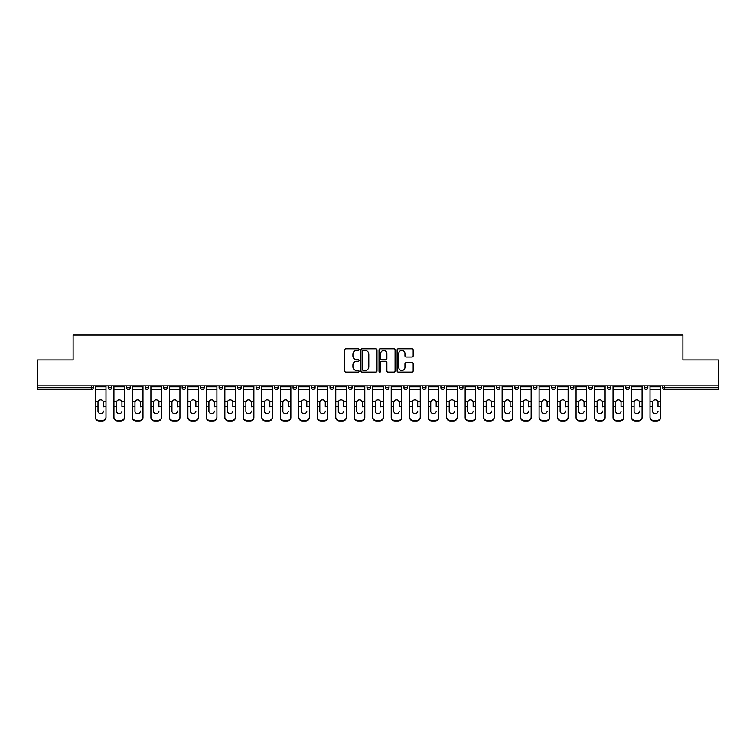 <?xml version="1.0" encoding="UTF-8"?>
<svg xmlns="http://www.w3.org/2000/svg" width="756" height="756" viewBox="0 0 756 756"><rect width="100%" height="100%" fill="white"/><g stroke="black" fill="none" stroke-linecap="round" stroke-linejoin="round"><path stroke-width="1.13" d="M359.043 349.65A0.813 0.813 0 0 0 358.231 348.828L345.87 348.828A1.162 1.162 0 0 0 344.708 349.99L344.708 370.931A1.162 1.162 0 0 0 345.87 372.094L358.231 372.094A0.813 0.813 0 0 0 359.043 371.281A0.813 0.813 0 0 0 358.231 370.468L356.624 370.468A3.723 3.723 0 0 1 352.91 366.745L352.91 364.997A3.723 3.723 0 0 1 356.624 361.274L358.231 361.274A0.813 0.813 0 0 0 359.043 360.461A0.813 0.813 0 0 0 358.231 359.648L356.624 359.648A3.723 3.723 0 0 1 352.91 355.925L352.91 354.186A3.723 3.723 0 0 1 356.624 350.463L358.231 350.463A0.813 0.813 0 0 0 359.043 349.65M411.992 357.03A1.162 1.162 0 0 0 413.154 355.868L413.154 349.99A1.162 1.162 0 0 0 411.992 348.828L398.27 348.828A1.162 1.162 0 0 0 397.108 349.99L397.108 370.931A1.162 1.162 0 0 0 398.27 372.094L411.992 372.094A1.162 1.162 0 0 0 413.154 370.931L413.154 363.834A1.162 1.162 0 0 0 411.992 362.672L406.114 362.672A1.162 1.162 0 0 0 404.951 363.834L404.951 367.35A3.109 3.109 0 0 1 401.842 370.468A3.109 3.109 0 0 1 398.733 367.35L398.733 353.572A3.109 3.109 0 0 1 401.842 350.463A3.109 3.109 0 0 1 404.951 353.572L404.951 355.868A1.162 1.162 0 0 0 406.114 357.03L411.992 357.03M37.8 385.881L37.8 359.932L73.115 359.932L73.115 335.05L682.885 335.05L682.885 359.932L718.2 359.932L718.2 385.881L37.8 385.881L37.8 387.771L91.476 387.771L91.476 385.881M376.979 349.99A1.162 1.162 0 0 0 375.817 348.828L362.096 348.828A1.162 1.162 0 0 0 360.933 349.99L360.933 370.931A1.162 1.162 0 0 0 362.096 372.094L375.817 372.094A1.162 1.162 0 0 0 376.979 370.931L376.979 349.99M380.183 348.828L393.904 348.828A1.162 1.162 0 0 1 395.067 349.99L395.067 370.931A1.162 1.162 0 0 1 393.904 372.094L388.036 372.094A1.162 1.162 0 0 1 386.864 370.931L386.864 362.436A1.162 1.162 0 0 0 385.702 361.274L381.808 361.274A1.162 1.162 0 0 0 380.646 362.436L380.646 371.281A0.813 0.813 0 0 1 379.833 372.094A0.813 0.813 0 0 1 379.021 371.281L379.021 349.99A1.162 1.162 0 0 1 380.183 348.828M93.253 385.881L93.253 387.771A1.777 1.777 0 0 1 91.476 389.557L37.8 389.557L37.8 387.771M718.2 385.881L718.2 389.557L664.524 389.557A1.777 1.777 0 0 1 662.747 387.771L662.747 385.881M108.184 385.881L108.184 387.771L108.184 385.881M91.476 389.557A1.777 1.777 0 0 0 93.253 387.771A1.777 1.777 0 0 1 91.476 389.557L91.476 387.771L93.253 387.771M109.96 389.557A1.777 1.777 0 0 1 108.184 387.771A1.777 1.777 0 0 0 109.96 389.557A1.777 1.777 0 0 0 111.737 387.771L111.737 385.881L111.737 387.771A1.777 1.777 0 0 1 109.96 389.557A1.777 1.777 0 0 1 108.184 387.771L111.737 387.771A1.777 1.777 0 0 1 109.96 389.557M126.668 385.881L126.668 387.771L126.668 385.881M130.23 385.881L130.23 387.771A1.777 1.777 0 0 1 128.444 389.557A1.777 1.777 0 0 1 126.668 387.771A1.777 1.777 0 0 0 128.444 389.557A1.777 1.777 0 0 0 130.23 387.771A1.777 1.777 0 0 1 128.444 389.557A1.777 1.777 0 0 1 126.668 387.771L130.23 387.771M145.161 385.881L145.161 387.771L145.161 385.881M148.715 385.881L148.715 387.771L148.715 385.881M163.646 387.771A1.777 1.777 0 0 0 165.422 389.557A1.777 1.777 0 0 0 167.199 387.771A1.777 1.777 0 0 1 165.422 389.557A1.777 1.777 0 0 0 167.199 387.771L167.199 385.881L167.199 387.771L163.646 387.771A1.777 1.777 0 0 0 165.422 389.557A1.777 1.777 0 0 1 163.646 387.771L163.646 385.881M182.13 387.771A1.777 1.777 0 0 0 183.906 389.557A1.777 1.777 0 0 0 185.683 387.771L185.683 385.881L185.683 387.771L182.13 387.771A1.777 1.777 0 0 0 183.906 389.557A1.777 1.777 0 0 1 182.13 387.771L182.13 385.881M204.167 385.881L204.167 387.771A1.777 1.777 0 0 1 202.391 389.557A1.777 1.777 0 0 1 200.614 387.771L200.614 385.881M220.875 389.557A1.777 1.777 0 0 0 222.651 387.771L222.651 385.881L222.651 387.771A1.777 1.777 0 0 1 220.875 389.557A1.777 1.777 0 0 1 219.098 387.771L219.098 385.881M237.582 385.881L237.582 387.771L237.582 385.881M241.136 385.881L241.136 387.771A1.777 1.777 0 0 1 239.359 389.557A1.777 1.777 0 0 1 237.582 387.771L241.136 387.771A1.777 1.777 0 0 1 239.359 389.557M259.62 385.881L259.62 387.771A1.777 1.777 0 0 1 257.843 389.557A1.777 1.777 0 0 1 256.067 387.771L256.067 385.881M276.327 389.557A1.777 1.777 0 0 0 278.104 387.771L278.104 385.881L278.104 387.771A1.777 1.777 0 0 1 276.327 389.557A1.777 1.777 0 0 1 274.551 387.771L274.551 385.881M296.598 385.881L296.598 387.771A1.777 1.777 0 0 1 294.812 389.557A1.777 1.777 0 0 1 293.035 387.771L293.035 385.881M311.529 385.881L311.529 387.771L311.529 385.881M315.082 385.881L315.082 387.771A1.777 1.777 0 0 1 313.305 389.557A1.777 1.777 0 0 1 311.529 387.771L315.082 387.771A1.777 1.777 0 0 1 313.305 389.557M333.566 385.881L333.566 387.771L330.013 387.771A1.777 1.777 0 0 0 331.79 389.557A1.777 1.777 0 0 1 330.013 387.771L330.013 385.881M350.274 389.557A1.777 1.777 0 0 0 352.05 387.771L352.05 385.881L352.05 387.771A1.777 1.777 0 0 1 350.274 389.557A1.777 1.777 0 0 1 348.497 387.771L348.497 385.881M370.534 385.881L370.534 387.771A1.777 1.777 0 0 1 368.758 389.557A1.777 1.777 0 0 1 366.981 387.771L366.981 385.881M385.465 385.881L385.465 387.771L385.465 385.881M389.019 385.881L389.019 387.771A1.777 1.777 0 0 1 387.242 389.557A1.777 1.777 0 0 1 385.465 387.771L389.019 387.771A1.777 1.777 0 0 1 387.242 389.557M407.503 385.881L407.503 387.771A1.777 1.777 0 0 1 405.726 389.557A1.777 1.777 0 0 1 403.95 387.771L403.95 385.881M422.434 387.771L425.987 387.771A1.777 1.777 0 0 1 424.21 389.557A1.777 1.777 0 0 0 425.987 387.771L425.987 385.881L425.987 387.771A1.777 1.777 0 0 1 424.21 389.557A1.777 1.777 0 0 1 422.434 387.771L422.434 385.881M444.471 385.881L444.471 387.771A1.777 1.777 0 0 1 442.695 389.557A1.777 1.777 0 0 1 440.918 387.771L440.918 385.881M459.402 385.881L459.402 387.771L459.402 385.881M462.965 385.881L462.965 387.771L462.965 385.881M477.896 385.881L477.896 387.771L477.896 385.881M481.449 385.881L481.449 387.771A1.777 1.777 0 0 1 479.673 389.557A1.777 1.777 0 0 1 477.896 387.771L481.449 387.771A1.777 1.777 0 0 1 479.673 389.557M496.38 385.881L496.38 387.771L496.38 385.881M499.933 385.881L499.933 387.771L499.933 385.881M514.864 385.881L514.864 387.771L514.864 385.881M518.418 385.881L518.418 387.771A1.777 1.777 0 0 1 516.641 389.557A1.777 1.777 0 0 1 514.864 387.771A1.777 1.777 0 0 0 516.641 389.557A1.777 1.777 0 0 0 518.418 387.771A1.777 1.777 0 0 1 516.641 389.557A1.777 1.777 0 0 1 514.864 387.771L518.418 387.771M536.902 385.881L536.902 387.771A1.777 1.777 0 0 1 535.125 389.557A1.777 1.777 0 0 1 533.349 387.771L533.349 385.881M555.386 385.881L555.386 387.771L551.833 387.771A1.777 1.777 0 0 0 553.609 389.557A1.777 1.777 0 0 1 551.833 387.771L551.833 385.881M573.87 385.881L573.87 387.771A1.777 1.777 0 0 1 572.094 389.557A1.777 1.777 0 0 1 570.317 387.771L570.317 385.881M588.801 385.881L588.801 387.771L588.801 385.881M592.354 385.881L592.354 387.771A1.777 1.777 0 0 1 590.578 389.557A1.777 1.777 0 0 1 588.801 387.771A1.777 1.777 0 0 0 590.578 389.557A1.777 1.777 0 0 1 588.801 387.771L592.354 387.771A1.777 1.777 0 0 1 590.578 389.557M610.839 385.881L610.839 387.771A1.777 1.777 0 0 1 609.062 389.557A1.777 1.777 0 0 1 607.285 387.771L607.285 385.881M629.332 385.881L629.332 387.771L625.77 387.771A1.777 1.777 0 0 0 627.556 389.557A1.777 1.777 0 0 1 625.77 387.771L625.77 385.881M647.816 385.881L647.816 387.771A1.777 1.777 0 0 1 646.04 389.557A1.777 1.777 0 0 1 644.263 387.771L644.263 385.881M146.938 389.557A1.777 1.777 0 0 1 145.161 387.771A1.777 1.777 0 0 0 146.938 389.557A1.777 1.777 0 0 0 148.715 387.771A1.777 1.777 0 0 1 146.938 389.557A1.777 1.777 0 0 1 145.161 387.771L148.715 387.771A1.777 1.777 0 0 1 146.938 389.557M331.79 389.557A1.777 1.777 0 0 0 333.566 387.771A1.777 1.777 0 0 1 331.79 389.557A1.777 1.777 0 0 1 330.013 387.771M461.188 389.557A1.777 1.777 0 0 1 459.402 387.771L462.965 387.771A1.777 1.777 0 0 1 461.188 389.557A1.777 1.777 0 0 0 462.965 387.771A1.777 1.777 0 0 1 461.188 389.557M498.157 389.557A1.777 1.777 0 0 1 496.38 387.771A1.777 1.777 0 0 0 498.157 389.557A1.777 1.777 0 0 0 499.933 387.771A1.777 1.777 0 0 1 498.157 389.557A1.777 1.777 0 0 1 496.38 387.771L499.933 387.771M553.609 389.557A1.777 1.777 0 0 0 555.386 387.771A1.777 1.777 0 0 1 553.609 389.557A1.777 1.777 0 0 1 551.833 387.771M627.556 389.557A1.777 1.777 0 0 0 629.332 387.771A1.777 1.777 0 0 1 627.556 389.557A1.777 1.777 0 0 1 625.77 387.771M664.524 385.881L664.524 389.557A1.777 1.777 0 0 1 662.747 387.771L718.2 387.771M363.371 350.463A0.813 0.813 0 0 0 362.559 351.275L362.559 369.656A0.813 0.813 0 0 0 363.371 370.468L365.063 370.468A3.723 3.723 0 0 0 368.786 366.745L368.786 354.186A3.723 3.723 0 0 0 365.063 350.463L363.371 350.463M386.864 353.628A3.109 3.109 0 0 0 383.755 350.519A3.109 3.109 0 0 0 380.646 353.628L380.646 358.486A1.162 1.162 0 0 0 381.808 359.648L385.702 359.648A1.162 1.162 0 0 0 386.864 358.486L386.864 353.628M103.449 402.561L103.449 406.35L105.991 406.35L105.991 385.881M95.445 406.851L95.445 417.595L95.445 401.512L98.214 401.512L97.996 402.561L98.214 401.512A2.722 2.618 0 0 1 103.232 401.512L105.991 401.512M103.449 406.851L103.449 406.35M100.718 413.73A2.722 2.58 180 0 0 103.449 411.151A2.722 2.58 180 0 1 100.718 413.73A2.722 2.58 180 0 1 97.996 411.151L97.996 402.561M105.991 417.095L105.991 417.595A3.553 3.364 180 0 1 102.438 420.95L102.438 420.459A3.553 3.364 0 0 0 105.991 417.095L105.991 406.35M95.445 417.095A3.553 3.364 0 0 0 98.998 420.459L98.998 420.95L102.438 420.95M98.998 420.95A3.553 3.364 180 0 1 95.445 417.595M98.998 420.459L102.438 420.459M95.445 401.512L95.445 385.881M121.933 402.561L121.933 406.35L124.475 406.35L124.475 385.881M113.929 406.851L113.929 417.595L113.929 401.512L116.698 401.512L116.481 402.561L116.698 401.512A2.722 2.618 0 0 1 121.716 401.512L124.475 401.512M121.933 406.851L121.933 406.35M119.202 413.73A2.722 2.58 180 0 0 121.933 411.151A2.722 2.58 180 0 1 119.202 413.73A2.722 2.58 180 0 1 116.481 411.151L116.481 402.561M140.418 402.561L140.418 406.35L142.969 406.35L142.969 385.881M132.423 406.851L132.423 417.595L132.423 401.512L135.182 401.512L134.965 402.561L135.182 401.512A2.722 2.618 0 0 1 140.2 401.512L142.969 401.512M140.418 406.851L140.418 406.35M137.696 413.73A2.722 2.58 180 0 0 140.418 411.151A2.722 2.58 180 0 1 137.696 413.73A2.722 2.58 180 0 1 134.965 411.151L134.965 402.561M158.902 402.561L158.902 406.35L161.453 406.35L161.453 385.881M150.907 406.851L150.907 417.595L150.907 401.512L153.666 401.512L153.449 402.561L153.666 401.512A2.722 2.618 0 0 1 158.684 401.512L161.453 401.512M158.902 406.851L158.902 406.35M156.18 413.73A2.722 2.58 180 0 0 158.902 411.151A2.722 2.58 180 0 1 156.18 413.73A2.722 2.58 180 0 1 153.449 411.151L153.449 402.561M177.386 402.561L177.386 406.35L179.937 406.35L179.937 385.881M169.391 406.851L169.391 417.595L169.391 401.512L172.151 401.512L171.933 402.561L172.151 401.512A2.722 2.618 0 0 1 177.169 401.512L179.937 401.512M177.386 406.851L177.386 406.35M174.664 413.73A2.722 2.58 180 0 0 177.386 411.151A2.722 2.58 180 0 1 174.664 413.73A2.722 2.58 180 0 1 171.933 411.151L171.933 402.561M195.87 402.561L195.87 406.35L198.422 406.35L198.422 385.881M187.875 406.851L187.875 417.595L187.875 401.512L190.635 401.512L190.417 402.561L190.635 401.512A2.722 2.618 0 0 1 195.653 401.512L198.422 401.512M195.87 406.851L195.87 406.35M193.149 413.73A2.722 2.58 180 0 0 195.87 411.151A2.722 2.58 180 0 1 193.149 413.73A2.722 2.58 180 0 1 190.417 411.151L190.417 402.561M124.475 417.095L124.475 417.595A3.553 3.364 180 0 1 120.922 420.95L120.922 420.459A3.553 3.364 0 0 0 124.475 417.095L124.475 406.35M113.929 417.095A3.553 3.364 0 0 0 117.492 420.459L117.492 420.95L120.922 420.95M117.492 420.95A3.553 3.364 180 0 1 113.929 417.595M117.492 420.459L120.922 420.459M113.929 401.512L113.929 385.881M142.969 417.095L142.969 417.595A3.553 3.364 180 0 1 139.406 420.95L139.406 420.459A3.553 3.364 0 0 0 142.969 417.095L142.969 406.35M132.423 417.095A3.553 3.364 0 0 0 135.976 420.459L135.976 420.95L139.406 420.95M135.976 420.95A3.553 3.364 180 0 1 132.423 417.595M135.976 420.459L139.406 420.459M132.423 401.512L132.423 385.881M161.453 417.095L161.453 417.595A3.553 3.364 180 0 1 157.891 420.95L157.891 420.459A3.553 3.364 0 0 0 161.453 417.095L161.453 406.35M150.907 417.095A3.553 3.364 0 0 0 154.46 420.459L154.46 420.95L157.891 420.95M154.46 420.95A3.553 3.364 180 0 1 150.907 417.595M154.46 420.459L157.891 420.459M150.907 401.512L150.907 385.881M179.937 417.095L179.937 417.595A3.553 3.364 180 0 1 176.384 420.95L176.384 420.459A3.553 3.364 0 0 0 179.937 417.095L179.937 406.35M169.391 417.095A3.553 3.364 0 0 0 172.944 420.459L172.944 420.95L176.384 420.95M172.944 420.95A3.553 3.364 180 0 1 169.391 417.595M172.944 420.459L176.384 420.459M169.391 401.512L169.391 385.881M198.422 417.095L198.422 417.595A3.553 3.364 180 0 1 194.868 420.95L194.868 420.459A3.553 3.364 0 0 0 198.422 417.095L198.422 406.35M187.875 417.095A3.553 3.364 0 0 0 191.429 420.459L191.429 420.95L194.868 420.95M191.429 420.95A3.553 3.364 180 0 1 187.875 417.595M191.429 420.459L194.868 420.459M187.875 401.512L187.875 385.881M214.354 402.561L214.354 406.35L216.906 406.35L216.906 385.881M206.36 406.851L206.36 417.595L206.36 401.512L209.129 401.512L208.911 402.561L209.129 401.512A2.722 2.618 0 0 1 214.137 401.512L216.906 401.512M214.354 406.851L214.354 406.35M211.633 413.73A2.722 2.58 180 0 0 214.354 411.151A2.722 2.58 180 0 1 211.633 413.73A2.722 2.58 180 0 1 208.911 411.151L208.911 402.561M216.906 417.095L216.906 417.595A3.553 3.364 180 0 1 213.353 420.95L213.353 420.459A3.553 3.364 0 0 0 216.906 417.095L216.906 406.35M206.36 417.095A3.553 3.364 0 0 0 209.913 420.459L209.913 420.95L213.353 420.95M209.913 420.95A3.553 3.364 180 0 1 206.36 417.595M209.913 420.459L213.353 420.459M206.36 401.512L206.36 385.881M232.839 402.561L232.839 406.35L235.39 406.35L235.39 385.881M224.844 406.851L224.844 417.595L224.844 401.512L227.613 401.512L227.395 402.561L227.613 401.512A2.722 2.618 0 0 1 232.631 401.512L235.39 401.512M232.839 406.851L232.839 406.35M230.117 413.73A2.722 2.58 180 0 0 232.839 411.151A2.722 2.58 180 0 1 230.117 413.73A2.722 2.58 180 0 1 227.395 411.151L227.395 402.561M235.39 417.095L235.39 417.595A3.553 3.364 180 0 1 231.837 420.95L231.837 420.459A3.553 3.364 0 0 0 235.39 417.095L235.39 406.35M224.844 417.095A3.553 3.364 0 0 0 228.397 420.459L228.397 420.95L231.837 420.95M228.397 420.95A3.553 3.364 180 0 1 224.844 417.595M228.397 420.459L231.837 420.459M224.844 401.512L224.844 385.881M251.332 402.561L251.332 406.35L253.874 406.35L253.874 385.881M243.328 406.851L243.328 417.595L243.328 401.512L246.097 401.512L245.88 402.561L246.097 401.512A2.722 2.618 0 0 1 251.115 401.512L253.874 401.512M251.332 406.851L251.332 406.35M248.601 413.73A2.722 2.58 180 0 0 251.332 411.151A2.722 2.58 180 0 1 248.601 413.73A2.722 2.58 180 0 1 245.88 411.151L245.88 402.561M253.874 417.095L253.874 417.595A3.553 3.364 180 0 1 250.321 420.95L250.321 420.459A3.553 3.364 0 0 0 253.874 417.095L253.874 406.35M243.328 417.095A3.553 3.364 0 0 0 246.881 420.459L246.881 420.95L250.321 420.95M246.881 420.95A3.553 3.364 180 0 1 243.328 417.595M246.881 420.459L250.321 420.459M243.328 401.512L243.328 385.881M269.816 402.561L269.816 406.35L272.358 406.35L272.358 385.881M261.812 406.851L261.812 417.595L261.812 401.512L264.581 401.512L264.364 402.561L264.581 401.512A2.722 2.618 0 0 1 269.599 401.512L272.358 401.512M269.816 406.851L269.816 406.35M267.085 413.73A2.722 2.58 180 0 0 269.816 411.151A2.722 2.58 180 0 1 267.085 413.73A2.722 2.58 180 0 1 264.364 411.151L264.364 402.561M272.358 417.095L272.358 417.595A3.553 3.364 180 0 1 268.805 420.95L268.805 420.459A3.553 3.364 0 0 0 272.358 417.095L272.358 406.35M261.812 417.095A3.553 3.364 0 0 0 265.375 420.459L265.375 420.95L268.805 420.95M265.375 420.95A3.553 3.364 180 0 1 261.812 417.595M265.375 420.459L268.805 420.459M261.812 401.512L261.812 385.881M288.301 402.561L288.301 406.35L290.843 406.35L290.843 385.881M280.296 406.851L280.296 417.595L280.296 401.512L283.065 401.512L282.848 402.561L283.065 401.512A2.722 2.618 0 0 1 288.083 401.512L290.843 401.512M288.301 406.851L288.301 406.35M285.57 413.73A2.722 2.58 180 0 0 288.301 411.151A2.722 2.58 180 0 1 285.57 413.73A2.722 2.58 180 0 1 282.848 411.151L282.848 402.561M290.843 417.095L290.843 417.595A3.553 3.364 180 0 1 287.289 420.95L287.289 420.459A3.553 3.364 0 0 0 290.843 417.095L290.843 406.35M280.296 417.095A3.553 3.364 0 0 0 283.859 420.459L283.859 420.95L287.289 420.95M283.859 420.95A3.553 3.364 180 0 1 280.296 417.595M283.859 420.459L287.289 420.459M280.296 401.512L280.296 385.881M306.785 402.561L306.785 406.35L309.336 406.35L309.336 385.881M298.79 406.851L298.79 417.595L298.79 401.512L301.55 401.512L301.332 402.561L301.55 401.512A2.722 2.618 0 0 1 306.567 401.512L309.336 401.512M306.785 406.851L306.785 406.35M304.063 413.73A2.722 2.58 180 0 0 306.785 411.151A2.722 2.58 180 0 1 304.063 413.73A2.722 2.58 180 0 1 301.332 411.151L301.332 402.561M309.336 417.095L309.336 417.595A3.553 3.364 180 0 1 305.774 420.95L305.774 420.459A3.553 3.364 0 0 0 309.336 417.095L309.336 406.35M298.79 417.095A3.553 3.364 0 0 0 302.343 420.459L302.343 420.95L305.774 420.95M302.343 420.95A3.553 3.364 180 0 1 298.79 417.595M302.343 420.459L305.774 420.459M298.79 401.512L298.79 385.881M325.269 402.561L325.269 406.35L327.82 406.35L327.82 385.881M317.274 406.851L317.274 417.595L317.274 401.512L320.034 401.512L319.816 402.561L320.034 401.512A2.722 2.618 0 0 1 325.052 401.512L327.82 401.512M325.269 406.851L325.269 406.35M322.547 413.73A2.722 2.58 180 0 0 325.269 411.151A2.722 2.58 180 0 1 322.547 413.73A2.722 2.58 180 0 1 319.816 411.151L319.816 402.561M327.82 417.095L327.82 417.595A3.553 3.364 180 0 1 324.258 420.95L324.258 420.459A3.553 3.364 0 0 0 327.82 417.095L327.82 406.35M317.274 417.095A3.553 3.364 0 0 0 320.827 420.459L320.827 420.95L324.258 420.95M320.827 420.95A3.553 3.364 180 0 1 317.274 417.595M320.827 420.459L324.258 420.459M317.274 401.512L317.274 385.881M343.753 402.561L343.753 406.35L346.305 406.35L346.305 385.881M335.758 406.851L335.758 417.595L335.758 401.512L338.518 401.512L338.301 402.561L338.518 401.512A2.722 2.618 0 0 1 343.536 401.512L346.305 401.512M343.753 406.851L343.753 406.35M341.032 413.73A2.722 2.58 180 0 0 343.753 411.151A2.722 2.58 180 0 1 341.032 413.73A2.722 2.58 180 0 1 338.301 411.151L338.301 402.561M346.305 417.095L346.305 417.595A3.553 3.364 180 0 1 342.751 420.95L342.751 420.459A3.553 3.364 0 0 0 346.305 417.095L346.305 406.35M335.758 417.095A3.553 3.364 0 0 0 339.312 420.459L339.312 420.95L342.751 420.95M339.312 420.95A3.553 3.364 180 0 1 335.758 417.595M339.312 420.459L342.751 420.459M335.758 401.512L335.758 385.881M362.237 402.561L362.237 406.35L364.789 406.35L364.789 385.881M354.243 406.851L354.243 417.595L354.243 401.512L357.002 401.512L356.785 402.561L357.002 401.512A2.722 2.618 0 0 1 362.02 401.512L364.789 401.512M362.237 406.851L362.237 406.35M359.516 413.73A2.722 2.58 180 0 0 362.237 411.151A2.722 2.58 180 0 1 359.516 413.73A2.722 2.58 180 0 1 356.785 411.151L356.785 402.561M364.789 417.095L364.789 417.595A3.553 3.364 180 0 1 361.236 420.95L361.236 420.459A3.553 3.364 0 0 0 364.789 417.095L364.789 406.35M354.243 417.095A3.553 3.364 0 0 0 357.796 420.459L357.796 420.95L361.236 420.95M357.796 420.95A3.553 3.364 180 0 1 354.243 417.595M357.796 420.459L361.236 420.459M354.243 401.512L354.243 385.881M380.722 402.561L380.722 406.35L383.273 406.35L383.273 385.881M372.727 406.851L372.727 417.595L372.727 401.512L375.496 401.512L375.278 402.561L375.496 401.512A2.722 2.618 0 0 1 380.504 401.512L383.273 401.512M383.273 417.595L383.273 417.095L383.273 417.595A3.553 3.364 180 0 1 379.72 420.95L379.72 420.459A3.553 3.364 0 0 0 383.273 417.095L383.273 406.35M380.722 406.851L380.722 406.35M378 413.73A2.722 2.58 180 0 0 380.722 411.151A2.722 2.58 180 0 1 378 413.73A2.722 2.58 180 0 1 375.278 411.151L375.278 402.561M372.727 417.095A3.553 3.364 0 0 0 376.28 420.459L376.28 420.95L379.72 420.95M376.28 420.95A3.553 3.364 180 0 1 372.727 417.595M376.28 420.459L379.72 420.459M372.727 401.512L372.727 385.881M399.215 402.561L399.215 406.35L401.757 406.35L401.757 385.881M391.211 406.851L391.211 417.595L391.211 401.512L393.98 401.512L393.763 402.561L393.98 401.512A2.722 2.618 0 0 1 398.998 401.512L401.757 401.512M399.215 406.851L399.215 406.35M396.484 413.73A2.722 2.58 180 0 0 399.215 411.151A2.722 2.58 180 0 1 396.484 413.73A2.722 2.58 180 0 1 393.763 411.151L393.763 402.561M401.757 417.095L401.757 417.595A3.553 3.364 180 0 1 398.204 420.95L398.204 420.459A3.553 3.364 0 0 0 401.757 417.095L401.757 406.35M391.211 417.095A3.553 3.364 0 0 0 394.764 420.459L394.764 420.95L398.204 420.95M394.764 420.95A3.553 3.364 180 0 1 391.211 417.595M394.764 420.459L398.204 420.459M391.211 401.512L391.211 385.881M417.699 402.561L417.699 406.35L420.241 406.35L420.241 385.881M409.695 406.851L409.695 417.595L409.695 401.512L412.464 401.512L412.247 402.561L412.464 401.512A2.722 2.618 0 0 1 417.482 401.512L420.241 401.512M417.699 406.851L417.699 406.35M414.968 413.73A2.722 2.58 180 0 0 417.699 411.151A2.722 2.58 180 0 1 414.968 413.73A2.722 2.58 180 0 1 412.247 411.151L412.247 402.561M420.241 417.095L420.241 417.595A3.553 3.364 180 0 1 416.688 420.95L416.688 420.459A3.553 3.364 0 0 0 420.241 417.095L420.241 406.35M409.695 417.095A3.553 3.364 0 0 0 413.248 420.459L413.248 420.95L416.688 420.95M413.248 420.95A3.553 3.364 180 0 1 409.695 417.595M413.248 420.459L416.688 420.459M409.695 401.512L409.695 385.881M436.184 402.561L436.184 406.35L438.726 406.35L438.726 385.881M428.18 406.851L428.18 417.595L428.18 401.512L430.948 401.512L430.731 402.561L430.948 401.512A2.722 2.618 0 0 1 435.966 401.512L438.726 401.512M436.184 406.851L436.184 406.35M433.453 413.73A2.722 2.58 180 0 0 436.184 411.151A2.722 2.58 180 0 1 433.453 413.73A2.722 2.58 180 0 1 430.731 411.151L430.731 402.561M438.726 417.095L438.726 417.595A3.553 3.364 180 0 1 435.172 420.95L435.172 420.459A3.553 3.364 0 0 0 438.726 417.095L438.726 406.35M428.18 417.095A3.553 3.364 0 0 0 431.742 420.459L431.742 420.95L435.172 420.95M431.742 420.95A3.553 3.364 180 0 1 428.18 417.595M431.742 420.459L435.172 420.459M428.18 401.512L428.18 385.881M454.668 402.561L454.668 406.35L457.21 406.35L457.21 385.881M446.664 406.851L446.664 417.595L446.664 401.512L449.433 401.512L449.215 402.561L449.433 401.512A2.722 2.618 0 0 1 454.45 401.512L457.21 401.512M454.668 406.851L454.668 406.35M451.937 413.73A2.722 2.58 180 0 0 454.668 411.151A2.722 2.58 180 0 1 451.937 413.73A2.722 2.58 180 0 1 449.215 411.151L449.215 402.561M457.21 417.095L457.21 417.595A3.553 3.364 180 0 1 453.657 420.95L453.657 420.459A3.553 3.364 0 0 0 457.21 417.095L457.21 406.35M446.664 417.095A3.553 3.364 0 0 0 450.226 420.459L450.226 420.95L453.657 420.95M450.226 420.95A3.553 3.364 180 0 1 446.664 417.595M450.226 420.459L453.657 420.459M446.664 401.512L446.664 385.881M473.152 402.561L473.152 406.35L475.704 406.35L475.704 385.881M465.157 406.851L465.157 417.595L465.157 401.512L467.917 401.512L467.699 402.561L467.917 401.512A2.722 2.618 0 0 1 472.935 401.512L475.704 401.512M473.152 406.851L473.152 406.35M470.43 413.73A2.722 2.58 180 0 0 473.152 411.151A2.722 2.58 180 0 1 470.43 413.73A2.722 2.58 180 0 1 467.699 411.151L467.699 402.561M475.704 417.095L475.704 417.595A3.553 3.364 180 0 1 472.141 420.95L472.141 420.459A3.553 3.364 0 0 0 475.704 417.095L475.704 406.35M465.157 417.095A3.553 3.364 0 0 0 468.711 420.459L468.711 420.95L472.141 420.95M468.711 420.95A3.553 3.364 180 0 1 465.157 417.595M468.711 420.459L472.141 420.459M465.157 401.512L465.157 385.881M491.636 402.561L491.636 406.35L494.188 406.35L494.188 385.881M483.642 406.851L483.642 417.595L483.642 401.512L486.401 401.512L486.184 402.561L486.401 401.512A2.722 2.618 0 0 1 491.419 401.512L494.188 401.512M491.636 406.851L491.636 406.35M488.915 413.73A2.722 2.58 180 0 0 491.636 411.151A2.722 2.58 180 0 1 488.915 413.73A2.722 2.58 180 0 1 486.184 411.151L486.184 402.561M494.188 417.095L494.188 417.595A3.553 3.364 180 0 1 490.625 420.95L490.625 420.459A3.553 3.364 0 0 0 494.188 417.095L494.188 406.35M483.642 417.095A3.553 3.364 0 0 0 487.195 420.459L487.195 420.95L490.625 420.95M487.195 420.95A3.553 3.364 180 0 1 483.642 417.595M487.195 420.459L490.625 420.459M483.642 401.512L483.642 385.881M510.12 402.561L510.12 406.35L512.672 406.35L512.672 385.881M502.126 406.851L502.126 417.595L502.126 401.512L504.885 401.512L504.668 402.561L504.885 401.512A2.722 2.618 0 0 1 509.903 401.512L512.672 401.512M510.12 406.851L510.12 406.35M507.399 413.73A2.722 2.58 180 0 0 510.12 411.151A2.722 2.58 180 0 1 507.399 413.73A2.722 2.58 180 0 1 504.668 411.151L504.668 402.561M512.672 417.095L512.672 417.595A3.553 3.364 180 0 1 509.119 420.95L509.119 420.459A3.553 3.364 0 0 0 512.672 417.095L512.672 406.35M502.126 417.095A3.553 3.364 0 0 0 505.679 420.459L505.679 420.95L509.119 420.95M505.679 420.95A3.553 3.364 180 0 1 502.126 417.595M505.679 420.459L509.119 420.459M502.126 401.512L502.126 385.881M528.605 402.561L528.605 406.35L531.156 406.35L531.156 385.881M520.61 406.851L520.61 417.595L520.61 401.512L523.369 401.512L523.161 402.561L523.369 401.512A2.722 2.618 0 0 1 528.387 401.512L531.156 401.512M528.605 406.851L528.605 406.35M525.883 413.73A2.722 2.58 180 0 0 528.605 411.151A2.722 2.58 180 0 1 525.883 413.73A2.722 2.58 180 0 1 523.161 411.151L523.161 402.561M531.156 417.095L531.156 417.595A3.553 3.364 180 0 1 527.603 420.95L527.603 420.459A3.553 3.364 0 0 0 531.156 417.095L531.156 406.35M520.61 417.095A3.553 3.364 0 0 0 524.163 420.459L524.163 420.95L527.603 420.95M524.163 420.95A3.553 3.364 180 0 1 520.61 417.595M524.163 420.459L527.603 420.459M520.61 401.512L520.61 385.881M547.089 402.561L547.089 406.35L549.64 406.35L549.64 385.881M539.094 406.851L539.094 417.595L539.094 401.512L541.863 401.512L541.646 402.561L541.863 401.512A2.722 2.618 0 0 1 546.871 401.512L549.64 401.512M549.64 417.595L549.64 417.095L549.64 417.595A3.553 3.364 180 0 1 546.087 420.95L546.087 420.459A3.553 3.364 0 0 0 549.64 417.095L549.64 406.35M547.089 406.851L547.089 406.35M544.367 413.73A2.722 2.58 180 0 0 547.089 411.151A2.722 2.58 180 0 1 544.367 413.73A2.722 2.58 180 0 1 541.646 411.151L541.646 402.561M539.094 417.095A3.553 3.364 0 0 0 542.647 420.459L542.647 420.95L546.087 420.95M542.647 420.95A3.553 3.364 180 0 1 539.094 417.595M542.647 420.459L546.087 420.459M539.094 401.512L539.094 385.881M565.582 402.561L565.582 406.35L568.125 406.35L568.125 385.881M557.578 406.851L557.578 417.595L557.578 401.512L560.347 401.512L560.13 402.561L560.347 401.512A2.722 2.618 0 0 1 565.365 401.512L568.125 401.512M568.125 417.595L568.125 417.095L568.125 417.595A3.553 3.364 180 0 1 564.571 420.95L564.571 420.459A3.553 3.364 0 0 0 568.125 417.095L568.125 406.35M565.582 406.851L565.582 406.35M562.851 413.73A2.722 2.58 180 0 0 565.582 411.151A2.722 2.58 180 0 1 562.851 413.73A2.722 2.58 180 0 1 560.13 411.151L560.13 402.561M557.578 417.095A3.553 3.364 0 0 0 561.132 420.459L561.132 420.95L564.571 420.95M561.132 420.95A3.553 3.364 180 0 1 557.578 417.595M561.132 420.459L564.571 420.459M557.578 401.512L557.578 385.881M584.067 402.561L584.067 406.35L586.609 406.35L586.609 385.881M576.063 406.851L576.063 417.595L576.063 401.512L578.831 401.512L578.614 402.561L578.831 401.512A2.722 2.618 0 0 1 583.849 401.512L586.609 401.512M584.067 406.851L584.067 406.35M581.336 413.73A2.722 2.58 180 0 0 584.067 411.151A2.722 2.58 180 0 1 581.336 413.73A2.722 2.58 180 0 1 578.614 411.151L578.614 402.561M586.609 417.095L586.609 417.595A3.553 3.364 180 0 1 583.056 420.95L583.056 420.459A3.553 3.364 0 0 0 586.609 417.095L586.609 406.35M576.063 417.095A3.553 3.364 0 0 0 579.616 420.459L579.616 420.95L583.056 420.95M579.616 420.95A3.553 3.364 180 0 1 576.063 417.595M579.616 420.459L583.056 420.459M576.063 401.512L576.063 385.881M602.551 402.561L602.551 406.35L605.093 406.35L605.093 385.881M594.547 406.851L594.547 417.595L594.547 401.512L597.316 401.512L597.098 402.561L597.316 401.512A2.722 2.618 0 0 1 602.334 401.512L605.093 401.512M602.551 406.851L602.551 406.35M599.82 413.73A2.722 2.58 180 0 0 602.551 411.151A2.722 2.58 180 0 1 599.82 413.73A2.722 2.58 180 0 1 597.098 411.151L597.098 402.561M605.093 417.095L605.093 417.595A3.553 3.364 180 0 1 601.54 420.95L601.54 420.459A3.553 3.364 0 0 0 605.093 417.095L605.093 406.35M594.547 417.095A3.553 3.364 0 0 0 598.109 420.459L598.109 420.95L601.54 420.95M598.109 420.95A3.553 3.364 180 0 1 594.547 417.595M598.109 420.459L601.54 420.459M594.547 401.512L594.547 385.881M621.035 402.561L621.035 406.35L623.577 406.35L623.577 385.881M613.031 406.851L613.031 417.595L613.031 401.512L615.8 401.512L615.582 402.561L615.8 401.512A2.722 2.618 0 0 1 620.818 401.512L623.577 401.512M621.035 406.851L621.035 406.35M618.304 413.73A2.722 2.58 180 0 0 621.035 411.151A2.722 2.58 180 0 1 618.304 413.73A2.722 2.58 180 0 1 615.582 411.151L615.582 402.561M623.577 417.095L623.577 417.595A3.553 3.364 180 0 1 620.024 420.95L620.024 420.459A3.553 3.364 0 0 0 623.577 417.095L623.577 406.35M613.031 417.095A3.553 3.364 0 0 0 616.594 420.459L616.594 420.95L620.024 420.95M616.594 420.95A3.553 3.364 180 0 1 613.031 417.595M616.594 420.459L620.024 420.459M613.031 401.512L613.031 385.881M639.519 402.561L639.519 406.35L642.071 406.35L642.071 385.881M631.525 406.851L631.525 417.595L631.525 401.512L634.284 401.512L634.067 402.561L634.284 401.512A2.722 2.618 0 0 1 639.302 401.512L642.071 401.512M639.519 406.851L639.519 406.35M636.798 413.73A2.722 2.58 180 0 0 639.519 411.151A2.722 2.58 180 0 1 636.798 413.73A2.722 2.58 180 0 1 634.067 411.151L634.067 402.561M642.071 417.095L642.071 417.595A3.553 3.364 180 0 1 638.508 420.95L638.508 420.459A3.553 3.364 0 0 0 642.071 417.095L642.071 406.35M631.525 417.095A3.553 3.364 0 0 0 635.078 420.459L635.078 420.95L638.508 420.95M635.078 420.95A3.553 3.364 180 0 1 631.525 417.595M635.078 420.459L638.508 420.459M631.525 401.512L631.525 385.881M658.003 402.561L658.003 406.35L660.555 406.35L660.555 385.881M650.009 406.851L650.009 417.595L650.009 401.512L652.768 401.512L652.551 402.561L652.768 401.512A2.722 2.618 0 0 1 657.786 401.512L660.555 401.512M658.003 406.851L658.003 406.35M655.282 413.73A2.722 2.58 180 0 0 658.003 411.151A2.722 2.58 180 0 1 655.282 413.73A2.722 2.58 180 0 1 652.551 411.151L652.551 402.561M660.555 417.095L660.555 417.595A3.553 3.364 180 0 1 657.002 420.95L657.002 420.459A3.553 3.364 0 0 0 660.555 417.095L660.555 406.35M650.009 417.095A3.553 3.364 0 0 0 653.562 420.459L653.562 420.95L657.002 420.95M653.562 420.95A3.553 3.364 180 0 1 650.009 417.595M653.562 420.459L657.002 420.459M650.009 401.512L650.009 385.881M183.906 389.557A1.777 1.777 0 0 0 185.683 387.771M202.391 389.557A1.777 1.777 0 0 0 204.167 387.771L200.614 387.771M222.651 387.771L219.098 387.771M257.843 389.557A1.777 1.777 0 0 0 259.62 387.771L256.067 387.771M278.104 387.771L274.551 387.771M294.812 389.557A1.777 1.777 0 0 0 296.598 387.771L293.035 387.771M352.05 387.771L348.497 387.771M368.758 389.557A1.777 1.777 0 0 0 370.534 387.771L366.981 387.771M405.726 389.557A1.777 1.777 0 0 0 407.503 387.771L403.95 387.771M442.695 389.557A1.777 1.777 0 0 0 444.471 387.771L440.918 387.771M535.125 389.557A1.777 1.777 0 0 0 536.902 387.771L533.349 387.771M572.094 389.557A1.777 1.777 0 0 0 573.87 387.771L570.317 387.771M609.062 389.557A1.777 1.777 0 0 0 610.839 387.771L607.285 387.771M646.04 389.557A1.777 1.777 0 0 0 647.816 387.771L644.263 387.771M664.524 389.557A1.777 1.777 0 0 1 662.747 387.771M95.445 406.35L97.996 406.35M95.445 389.557L105.991 389.557M95.445 386.855L105.991 386.855M113.929 406.35L116.481 406.35M113.929 389.557L124.475 389.557M113.929 386.855L124.475 386.855M132.423 406.35L134.965 406.35M132.423 389.557L142.969 389.557M132.423 386.855L142.969 386.855M150.907 406.35L153.449 406.35M150.907 389.557L161.453 389.557M150.907 386.855L161.453 386.855M169.391 406.35L171.933 406.35M169.391 389.557L179.937 389.557M169.391 386.855L179.937 386.855M187.875 406.35L190.417 406.35M187.875 389.557L198.422 389.557M187.875 386.855L198.422 386.855M206.36 406.35L208.911 406.35M206.36 389.557L216.906 389.557M206.36 386.855L216.906 386.855M224.844 406.35L227.395 406.35M224.844 389.557L235.39 389.557M224.844 386.855L235.39 386.855M243.328 406.35L245.88 406.35M243.328 389.557L253.874 389.557M243.328 386.855L253.874 386.855M261.812 406.35L264.364 406.35M261.812 389.557L272.358 389.557M261.812 386.855L272.358 386.855M280.296 406.35L282.848 406.35M280.296 389.557L290.843 389.557M280.296 386.855L290.843 386.855M298.79 406.35L301.332 406.35M298.79 389.557L309.336 389.557M298.79 386.855L309.336 386.855M317.274 406.35L319.816 406.35M317.274 389.557L327.82 389.557M317.274 386.855L327.82 386.855M335.758 406.35L338.301 406.35M335.758 389.557L346.305 389.557M335.758 386.855L346.305 386.855M354.243 406.35L356.785 406.35M354.243 389.557L364.789 389.557M354.243 386.855L364.789 386.855M372.727 406.35L375.278 406.35M372.727 389.557L383.273 389.557M372.727 386.855L383.273 386.855M391.211 406.35L393.763 406.35M391.211 389.557L401.757 389.557M391.211 386.855L401.757 386.855M409.695 406.35L412.247 406.35M409.695 389.557L420.241 389.557M409.695 386.855L420.241 386.855M428.18 406.35L430.731 406.35M428.18 389.557L438.726 389.557M428.18 386.855L438.726 386.855M446.664 406.35L449.215 406.35M446.664 389.557L457.21 389.557M446.664 386.855L457.21 386.855M465.157 406.35L467.699 406.35M465.157 389.557L475.704 389.557M465.157 386.855L475.704 386.855M483.642 406.35L486.184 406.35M483.642 389.557L494.188 389.557M483.642 386.855L494.188 386.855M502.126 406.35L504.668 406.35M502.126 389.557L512.672 389.557M502.126 386.855L512.672 386.855M520.61 406.35L523.161 406.35M520.61 389.557L531.156 389.557M520.61 386.855L531.156 386.855M539.094 406.35L541.646 406.35M539.094 389.557L549.64 389.557M539.094 386.855L549.64 386.855M557.578 406.35L560.13 406.35M557.578 389.557L568.125 389.557M557.578 386.855L568.125 386.855M576.063 406.35L578.614 406.35M576.063 389.557L586.609 389.557M576.063 386.855L586.609 386.855M594.547 406.35L597.098 406.35M594.547 389.557L605.093 389.557M594.547 386.855L605.093 386.855M613.031 406.35L615.582 406.35M613.031 389.557L623.577 389.557M613.031 386.855L623.577 386.855M631.525 406.35L634.067 406.35M631.525 389.557L642.071 389.557M631.525 386.855L642.071 386.855M650.009 406.35L652.551 406.35M650.009 389.557L660.555 389.557M650.009 386.855L660.555 386.855"/></g></svg>
